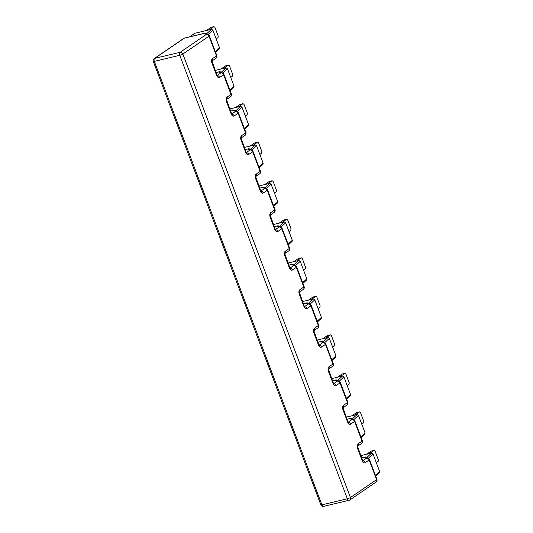 <?xml version="1.0" encoding="UTF-8"?>
<svg xmlns="http://www.w3.org/2000/svg" width="533" height="533" viewBox="0 0 533 533"><rect width="100%" height="100%" fill="white"/><g stroke="black" fill="none" stroke-linecap="round" stroke-linejoin="round"><path stroke-width="0.8" d="M369.362 453.61L374.033 450.418L375.045 451.111L378.35 459.866L378.17 461.365L376.305 462.644M366.531 454.289L371.208 451.098L374.033 450.418M353.745 419.751L358.456 415.407L357.077 414.547L346.223 417.132M358.456 415.407L365.072 432.923L360.874 436.793M361.141 437.506L364.878 434.055L365.072 432.923M354.805 415.087L359.475 411.896L360.488 412.589L363.792 421.343L363.613 422.842L361.747 424.115M351.973 415.76L356.65 412.575L359.475 411.896M339.195 381.228L343.898 376.884L342.519 376.018L331.666 378.61M343.898 376.884L350.514 394.393L346.317 398.271M346.583 398.977L350.321 395.533L350.514 394.393M340.247 376.565L344.918 373.373L345.93 374.059L349.235 382.821L349.055 384.32L347.19 385.592M337.416 377.237L342.093 374.046L344.918 373.373M324.637 342.706L329.341 338.362L327.962 337.496L317.108 340.087M329.341 338.362L335.957 355.871L331.759 359.748M332.026 360.455L335.763 357.003L335.957 355.871M325.69 338.035L330.367 334.851L331.373 335.537L334.677 344.291L334.497 345.79L332.632 347.07M322.858 338.715L327.535 335.524L330.367 334.851M310.079 304.176L314.783 299.832L313.404 298.973L302.551 301.558M314.783 299.832L321.399 317.348L317.202 321.219M317.468 321.932L321.206 318.481L321.399 317.348M311.132 299.513L315.809 296.321L316.815 297.014L320.12 305.769L319.94 307.268L318.074 308.54M308.301 300.186L312.978 297.001L315.809 296.321M295.522 265.654L300.226 261.31L298.846 260.444L287.993 263.036M300.226 261.31L306.841 278.819L302.644 282.697M302.911 283.403L306.648 279.958L306.841 278.819M296.575 260.99L301.252 257.799L302.258 258.485L305.562 267.246L305.382 268.745L303.517 270.018M293.743 261.663L298.42 258.472L301.252 257.799M280.964 227.131L285.668 222.787L284.289 221.921L273.442 224.513M285.668 222.787L292.284 240.296L288.087 244.174M288.36 244.88L292.091 241.429L292.284 240.296M282.017 222.461L286.694 219.276L287.7 219.962L291.005 228.717L290.825 230.216L288.959 231.495M279.185 223.14L283.862 219.949L286.694 219.276M266.407 188.609L271.11 184.258L269.731 183.399L258.885 185.984M271.11 184.258L277.726 201.774L273.529 205.645M273.802 206.358L277.533 202.906L277.726 201.774M267.459 183.938L272.136 180.747L273.143 181.44L276.447 190.194L276.267 191.693L274.402 192.966M264.628 184.611L269.305 181.427L272.136 180.747M251.849 150.079L256.553 145.736L255.174 144.869L244.327 147.461M256.553 145.736L263.169 163.245L258.971 167.122M259.245 167.828L262.976 164.384L263.169 163.245M252.902 145.416L257.579 142.224L258.585 142.911L261.89 151.672L261.71 153.171L259.844 154.443M250.07 146.089L254.747 142.897L257.579 142.224M237.292 111.557L241.995 107.213L240.616 106.347L229.77 108.939M241.995 107.213L248.611 124.722L244.414 128.6M244.687 129.306L248.418 125.855L248.611 124.722M238.344 106.886L243.021 103.702L244.027 104.388L247.339 113.143L247.152 114.642L245.287 115.921M235.513 107.566L240.19 104.375L243.021 103.702M222.734 73.034L227.438 68.684L226.059 67.824L215.212 70.409M227.438 68.684L234.054 86.199L229.863 90.07M230.129 90.783L233.86 87.332L234.054 86.199M223.787 68.364L228.464 65.173L229.47 65.865L232.781 74.62L232.601 76.119L230.729 77.392M220.955 69.037L225.632 65.852L228.464 65.173M209.229 29.841L213.906 26.65L214.912 27.336L218.224 36.097L218.044 37.596L216.171 38.869M206.404 30.514L211.075 27.323L213.906 26.65M208.176 34.505L212.88 30.161L211.501 29.295L194.931 33.253A1.186 0.946 -124.3 0 0 194.672 33.366L189.555 36.857M361.607 457.84L364.392 457.174L366.431 458.227A2.379 1.892 55.7 0 1 369.142 459.966L376.591 479.66L350.428 497.509L182.852 54.04L209.016 36.191L216.458 55.892L212.5 58.59A3.564 2.065 76.6 0 0 211.961 63.094L216.591 75.346A3.564 2.065 76.6 0 0 219.609 77.418L223.574 74.713L231.016 94.414L227.058 97.119A3.564 2.065 76.6 0 0 226.518 101.616L231.149 113.875A3.564 2.065 76.6 0 0 234.167 115.941L238.131 113.243L245.573 132.944L241.616 135.642A3.564 2.065 76.6 0 0 241.076 140.139L245.706 152.398A3.564 2.065 76.6 0 0 248.724 154.47L252.689 151.765L260.131 171.466L256.173 174.164A3.564 2.065 76.6 0 0 255.633 178.668L260.264 190.921A3.564 2.065 76.6 0 0 263.282 192.993L267.246 190.288L274.688 209.989L270.731 212.694A3.564 2.065 76.6 0 0 270.191 217.191L274.821 229.45A3.564 2.065 76.6 0 0 277.84 231.515L281.804 228.817L289.246 248.518L285.288 251.216A3.564 2.065 76.6 0 0 284.742 255.713L289.379 267.972A3.564 2.065 76.6 0 0 292.397 270.038L296.361 267.339L303.803 287.04L299.839 289.739A3.564 2.065 76.6 0 0 299.299 294.243L303.937 306.495A3.564 2.065 76.6 0 0 306.955 308.567L310.912 305.862L318.361 325.563L314.397 328.268A3.564 2.065 76.6 0 0 313.857 332.765L318.494 345.024A3.564 2.065 76.6 0 0 321.512 347.09L325.47 344.391L332.918 364.086L328.954 366.791A3.564 2.065 76.6 0 0 328.415 371.288L333.052 383.547A3.564 2.065 76.6 0 0 336.07 385.612L340.027 382.914L347.476 402.615L343.512 405.313A3.564 2.065 76.6 0 0 342.972 409.81L347.609 422.069A3.564 2.065 76.6 0 0 350.627 424.141L354.585 421.436L362.034 441.137L358.069 443.842A3.564 2.065 76.6 0 0 357.53 448.34L362.16 460.599A3.564 2.065 76.6 0 0 365.185 462.664L369.142 459.966A2.379 0.42 -20.7 0 0 369.482 459.573A2.379 0.42 -20.7 0 0 369.429 459.519A2.379 2.312 117.2 0 0 366.431 458.227L362.76 460.732M364.905 457.034A2.379 1.372 76.6 0 0 364.672 457.054A2.379 1.372 76.6 0 0 364.392 457.174A2.379 2.312 -62.8 0 1 366.311 457.254L368.35 458.3A2.379 2.379 0 0 1 369.482 459.573L376.924 479.274A2.379 0.42 159.3 0 1 376.591 479.66A2.379 1.892 55.7 0 1 376.045 482.079L349.881 499.927A2.379 1.892 -124.3 0 0 350.428 497.509A2.379 0.42 159.3 0 1 347.356 498.768L321.899 504.851L154.323 61.375L179.781 55.299L347.356 498.768A2.379 1.372 76.6 0 0 349.095 500.274L323.638 506.35A2.379 1.372 -103.4 0 1 321.899 504.851A2.379 0.42 159.3 0 1 320.859 504.878L153.284 61.408A2.379 0.42 -20.7 0 0 154.323 61.375A2.379 1.372 -103.4 0 1 154.683 58.377L184.305 38.169L204.266 33.406A2.379 2.312 -62.8 0 1 206.178 33.479A2.379 2.379 0 0 0 204.539 33.279A2.379 1.372 76.6 0 0 204.266 33.406L206.304 34.452L180.141 52.301L154.683 58.377A2.379 1.892 -124.3 0 0 154.17 58.603A2.379 2.379 0 0 0 153.284 61.408M347.05 419.318L349.841 418.652L351.873 419.698A2.379 1.892 55.7 0 1 354.585 421.436A2.379 0.42 -20.7 0 0 354.925 421.05A2.379 0.42 -20.7 0 0 354.871 420.997A2.379 2.312 117.2 0 0 351.873 419.698L348.202 422.209M350.348 418.505A2.379 1.372 76.6 0 0 350.114 418.525A2.379 1.372 76.6 0 0 349.841 418.652A2.379 2.312 -62.8 0 1 351.753 418.725L353.792 419.777A2.379 2.379 0 0 1 354.925 421.05L362.367 440.751A2.379 0.42 159.3 0 1 362.034 441.137A2.379 1.892 55.7 0 1 361.487 443.549A2.379 2.379 0 0 0 362.367 440.751A2.379 0.42 159.3 0 0 362.32 440.698M332.492 380.789L335.284 380.129L337.316 381.175A2.379 1.892 55.7 0 1 340.027 382.914A2.379 0.42 -20.7 0 0 340.367 382.521A2.379 0.42 -20.7 0 0 340.314 382.474A2.379 2.312 117.2 0 0 337.316 381.175L333.645 383.68M335.79 379.982A2.379 1.372 76.6 0 0 335.557 380.002A2.379 1.372 76.6 0 0 335.284 380.129A2.379 2.312 -62.8 0 1 337.196 380.202L339.235 381.248A2.379 2.379 0 0 1 340.367 382.521L347.809 402.222A2.379 0.42 159.3 0 1 347.476 402.615A2.379 1.892 55.7 0 1 346.93 405.027A2.379 2.379 0 0 0 347.809 402.222A2.379 0.42 159.3 0 0 347.763 402.175M317.935 342.266L320.726 341.6L322.758 342.652A2.379 1.892 55.7 0 1 325.47 344.391A2.379 0.42 -20.7 0 0 325.81 343.998A2.379 0.42 -20.7 0 0 325.763 343.945A2.379 2.312 117.2 0 0 322.758 342.652L319.087 345.157M321.232 341.46A2.379 1.372 76.6 0 0 320.999 341.48A2.379 1.372 76.6 0 0 320.726 341.6A2.379 2.312 -62.8 0 1 322.638 341.68L324.677 342.726A2.379 2.379 0 0 1 325.81 343.998L333.252 363.699A2.379 0.42 159.3 0 1 332.918 364.086A2.379 1.892 55.7 0 1 332.372 366.504A2.379 2.379 0 0 0 333.252 363.699A2.379 0.42 159.3 0 0 333.205 363.646M303.377 303.743L306.169 303.077L308.201 304.123A2.379 1.892 55.7 0 1 310.912 305.862A2.379 0.42 -20.7 0 0 311.252 305.476A2.379 0.42 -20.7 0 0 311.205 305.422A2.379 2.312 117.2 0 0 308.201 304.123L304.53 306.635M306.675 302.931A2.379 1.372 76.6 0 0 306.442 302.951A2.379 1.372 76.6 0 0 306.169 303.077A2.379 2.312 -62.8 0 1 308.081 303.15L310.119 304.203A2.379 2.379 0 0 1 311.252 305.476L318.694 325.177A2.379 0.42 159.3 0 1 318.361 325.563A2.379 1.892 55.7 0 1 317.815 327.975A2.379 2.379 0 0 0 318.694 325.177A2.379 0.42 159.3 0 0 318.647 325.123M288.819 265.221L291.611 264.555L293.643 265.601A2.379 1.892 55.7 0 1 296.361 267.339A2.379 0.42 -20.7 0 0 296.694 266.946A2.379 0.42 -20.7 0 0 296.648 266.9A2.379 2.312 117.2 0 0 293.643 265.601L289.972 268.106M292.117 264.408A2.379 1.372 76.6 0 0 291.884 264.428A2.379 1.372 76.6 0 0 291.611 264.555A2.379 2.312 -62.8 0 1 293.523 264.628L295.562 265.674A2.379 2.379 0 0 1 296.694 266.946L304.143 286.647A2.379 0.42 159.3 0 1 303.803 287.04A2.379 1.892 55.7 0 1 303.257 289.452A2.379 2.379 0 0 0 304.143 286.647A2.379 0.42 159.3 0 0 304.09 286.601M274.262 226.692L277.053 226.025L279.085 227.078A2.379 1.892 55.7 0 1 281.804 228.817A2.379 0.42 -20.7 0 0 282.137 228.424A2.379 0.42 -20.7 0 0 282.09 228.371A2.379 2.312 117.2 0 0 279.085 227.078L275.414 229.583M277.56 225.885A2.379 1.372 76.6 0 0 277.327 225.905A2.379 1.372 76.6 0 0 277.053 226.025A2.379 2.312 -62.8 0 1 278.966 226.105L281.004 227.151A2.379 2.379 0 0 1 282.137 228.424L289.586 248.125A2.379 0.42 159.3 0 1 289.246 248.518A2.379 1.892 55.7 0 1 288.699 250.93A2.379 2.379 0 0 0 289.586 248.125A2.379 0.42 159.3 0 0 289.532 248.072M259.704 188.169L262.496 187.503L264.528 188.549A2.379 1.892 55.7 0 1 267.246 190.288A2.379 0.42 -20.7 0 0 267.579 189.901A2.379 0.42 -20.7 0 0 267.533 189.848A2.379 2.312 117.2 0 0 264.528 188.549L260.857 191.061M263.002 187.356A2.379 1.372 76.6 0 0 262.769 187.383A2.379 1.372 76.6 0 0 262.496 187.503A2.379 2.312 -62.8 0 1 264.408 187.576L266.447 188.629A2.379 2.379 0 0 1 267.579 189.901L275.028 209.602A2.379 0.42 159.3 0 1 274.688 209.989A2.379 1.892 55.7 0 1 274.142 212.401A2.379 2.379 0 0 0 275.028 209.602A2.379 0.42 159.3 0 0 274.975 209.549M245.147 149.646L247.938 148.98L249.97 150.026A2.379 1.892 55.7 0 1 252.689 151.765A2.379 0.42 -20.7 0 0 253.022 151.372A2.379 0.42 -20.7 0 0 252.975 151.325A2.379 2.312 117.2 0 0 249.97 150.026L246.299 152.531M248.445 148.834A2.379 1.372 76.6 0 0 248.211 148.854A2.379 1.372 76.6 0 0 247.938 148.98A2.379 2.312 -62.8 0 1 249.85 149.053L251.889 150.099A2.379 2.379 0 0 1 253.022 151.372L260.47 171.073A2.379 0.42 159.3 0 1 260.131 171.466A2.379 1.892 55.7 0 1 259.584 173.878A2.379 2.379 0 0 0 260.47 171.073A2.379 0.42 159.3 0 0 260.417 171.026M230.589 111.117L233.381 110.451L235.419 111.504A2.379 1.892 55.7 0 1 238.131 113.243A2.379 0.42 -20.7 0 0 238.464 112.849A2.379 0.42 -20.7 0 0 238.418 112.803A2.379 2.312 117.2 0 0 235.419 111.504L231.742 114.009M233.887 110.311A2.379 1.372 76.6 0 0 233.654 110.331A2.379 1.372 76.6 0 0 233.381 110.451A2.379 2.312 -62.8 0 1 235.293 110.531L237.332 111.577A2.379 2.379 0 0 1 238.464 112.849L245.913 132.55A2.379 0.42 159.3 0 1 245.573 132.944A2.379 1.892 55.7 0 1 245.027 135.355A2.379 2.379 0 0 0 245.913 132.55A2.379 0.42 159.3 0 0 245.86 132.497M216.032 72.595L218.823 71.928L220.862 72.974A2.379 1.892 55.7 0 1 223.574 74.713A2.379 0.42 -20.7 0 0 223.907 74.327A2.379 0.42 -20.7 0 0 223.86 74.274A2.379 2.312 117.2 0 0 220.862 72.974L217.184 75.486M219.329 71.782A2.379 1.372 76.6 0 0 219.096 71.808A2.379 1.372 76.6 0 0 218.823 71.928A2.379 2.312 -62.8 0 1 220.735 72.002L222.774 73.054A2.379 2.379 0 0 1 223.907 74.327L231.355 94.028A2.379 0.42 159.3 0 1 231.016 94.414A2.379 1.892 55.7 0 1 230.469 96.833A2.379 2.379 0 0 0 231.355 94.028A2.379 0.42 159.3 0 0 231.302 93.975M209.302 35.751A2.379 2.312 117.2 0 0 206.304 34.452A2.379 1.892 55.7 0 1 209.016 36.191A2.379 0.42 -20.7 0 0 209.349 35.804A2.379 0.42 -20.7 0 0 209.302 35.751M368.303 458.28L373.013 453.936L371.634 453.07L360.781 455.662M212.88 30.161L219.496 47.67L215.305 51.548M215.572 52.254L219.303 48.809L219.496 47.67M373.013 453.936L379.629 471.445L375.432 475.316M375.698 476.029L379.436 472.578L379.629 471.445M182.852 54.04A2.379 1.892 -124.3 0 0 180.141 52.301A2.379 1.372 76.6 0 0 179.781 55.299A2.379 0.42 -20.7 0 0 182.852 54.04M349.368 500.147A2.379 1.892 -124.3 0 0 349.881 499.927A2.379 2.379 0 0 1 349.095 500.274M211.501 29.295L206.691 33.739M189.695 36.824L194.931 33.253M226.059 67.824L221.248 72.268M240.616 106.347L235.806 110.791M255.174 144.869L250.363 149.313M269.731 183.399L264.921 187.843M284.289 221.921L279.479 226.365M298.846 260.444L294.036 264.888M313.404 298.973L308.594 303.417M327.962 337.496L323.145 341.939M342.519 376.018L337.702 380.462M357.077 414.547L352.26 418.991M376.878 479.22A2.379 0.42 159.3 0 1 376.924 479.274A2.379 2.379 0 0 1 376.045 482.079M365.185 462.664A2.379 1.892 -124.3 0 0 362.86 460.878M362.16 460.599A2.379 0.42 -20.7 0 0 362.5 460.206L357.523 446.254M357.53 448.34A2.379 0.42 -20.7 0 0 357.87 447.947M358.069 443.842A2.379 1.892 55.7 0 1 357.71 446.101M350.627 424.141A2.379 1.892 -124.3 0 0 348.302 422.356M347.609 422.069A2.379 0.42 -20.7 0 0 347.942 421.683L342.966 407.732M342.972 409.81A2.379 0.42 -20.7 0 0 343.312 409.424M343.512 405.313A2.379 1.892 55.7 0 1 343.152 407.578M336.07 385.612A2.379 1.892 -124.3 0 0 333.745 383.833M333.052 383.547A2.379 0.42 -20.7 0 0 333.385 383.154L328.408 369.202M328.415 371.288A2.379 0.42 -20.7 0 0 328.754 370.901M328.954 366.791A2.379 1.892 55.7 0 1 328.594 369.056L332.372 366.504M321.512 347.09A2.379 1.892 -124.3 0 0 319.187 345.304M318.494 345.024A2.379 0.42 -20.7 0 0 318.827 344.631L313.85 330.68M313.857 332.765A2.379 0.42 -20.7 0 0 314.197 332.372M314.397 328.268A2.379 1.892 55.7 0 1 314.037 330.527M306.955 308.567A2.379 1.892 -124.3 0 0 304.629 306.781M303.937 306.495A2.379 0.42 -20.7 0 0 304.27 306.109L299.293 292.157M299.299 294.243A2.379 0.42 -20.7 0 0 299.639 293.85M299.839 289.739A2.379 1.892 55.7 0 1 299.479 292.004M292.397 270.038A2.379 1.892 -124.3 0 0 290.072 268.259M289.379 267.972A2.379 0.42 -20.7 0 0 289.712 267.579L284.742 253.628M284.742 255.713A2.379 0.42 -20.7 0 0 285.082 255.327M285.288 251.216A2.379 1.892 55.7 0 1 284.928 253.481M277.84 231.515A2.379 1.892 -124.3 0 0 275.514 229.73M274.821 229.45A2.379 0.42 -20.7 0 0 275.155 229.057L270.184 215.105M270.191 217.191A2.379 0.42 -20.7 0 0 270.524 216.798M270.731 212.694A2.379 1.892 55.7 0 1 270.371 214.952M263.282 192.993A2.379 1.892 -124.3 0 0 260.957 191.207M260.264 190.921A2.379 0.42 -20.7 0 0 260.597 190.534L255.627 176.583M255.633 178.668A2.379 0.42 -20.7 0 0 255.967 178.275M256.173 174.164A2.379 1.892 55.7 0 1 255.813 176.43M248.724 154.47A2.379 1.892 -124.3 0 0 246.399 152.685M245.706 152.398A2.379 0.42 -20.7 0 0 246.039 152.012L241.069 138.054M241.076 140.139A2.379 0.42 -20.7 0 0 241.409 139.753M241.616 135.642A2.379 1.892 55.7 0 1 241.256 137.907M234.167 115.941A2.379 1.892 -124.3 0 0 231.842 114.155M231.149 113.875A2.379 0.42 -20.7 0 0 231.489 113.482L226.512 99.531M226.518 101.616A2.379 0.42 -20.7 0 0 226.851 101.223M227.058 97.119A2.379 1.892 55.7 0 1 226.698 99.385M219.609 77.418A2.379 1.892 -124.3 0 0 217.284 75.633M216.591 75.346A2.379 0.42 -20.7 0 0 216.931 74.96L211.954 61.009M211.961 63.094A2.379 0.42 -20.7 0 0 212.294 62.701M212.5 58.59A2.379 1.892 55.7 0 1 212.141 60.855M204.772 33.259A2.379 1.372 76.6 0 0 204.539 33.279L184.498 38.063M216.458 55.892A2.379 1.892 55.7 0 1 215.912 58.304A2.379 2.379 0 0 0 216.798 55.499A2.379 0.42 159.3 0 1 216.458 55.892M216.744 55.452A2.379 0.42 159.3 0 1 216.798 55.499L209.349 35.804A2.379 2.379 0 0 0 208.216 34.525L206.178 33.479M371.634 453.07L366.817 457.514M183.858 38.349L154.17 58.603M320.859 504.878A2.379 2.379 0 0 0 323.638 506.35M361.587 457.787L364.672 457.054A2.379 2.379 0 0 1 366.311 457.254M362.333 460.985L363.02 461.052L362.5 460.206M347.03 419.264L350.114 418.525A2.379 2.379 0 0 1 351.753 418.725M357.703 446.134L361.487 443.549M347.776 422.462L348.462 422.529L347.942 421.683M332.472 380.742L335.557 380.002A2.379 2.379 0 0 1 337.196 380.202M343.145 407.605L346.93 405.027M333.218 383.94L333.905 384L333.385 383.154M317.915 342.213L320.999 341.48A2.379 2.379 0 0 1 322.638 341.68M318.661 345.411L319.347 345.477L318.827 344.631M303.357 303.69L306.442 302.951A2.379 2.379 0 0 1 308.081 303.15M314.03 330.56L317.815 327.975M304.103 306.888L304.789 306.955L304.27 306.109M288.799 265.168L291.884 264.428A2.379 2.379 0 0 1 293.523 264.628M299.473 292.037L303.257 289.452M289.546 268.365L290.232 268.425L289.712 267.579M274.242 226.638L277.327 225.905A2.379 2.379 0 0 1 278.966 226.105M284.915 253.508L288.699 250.93M274.988 229.836L275.674 229.903L275.155 229.057M259.684 188.116L262.769 187.383A2.379 2.379 0 0 1 264.408 187.576M270.358 214.986L274.142 212.401M260.43 191.314L261.117 191.38L260.597 190.534M245.127 149.593L248.211 148.854A2.379 2.379 0 0 1 249.85 149.053M255.8 176.463L259.584 173.878M245.873 152.791L246.559 152.851L246.039 152.012M230.569 111.064L233.654 110.331A2.379 2.379 0 0 1 235.293 110.531M241.242 137.934L245.027 135.355M231.315 114.262L232.002 114.328L231.489 113.482M226.685 99.411L230.469 96.833M216.012 72.541L219.096 71.808A2.379 2.379 0 0 1 220.735 72.002M216.764 75.739L217.444 75.806L216.931 74.96M212.127 60.889L215.912 58.304"/></g></svg>
